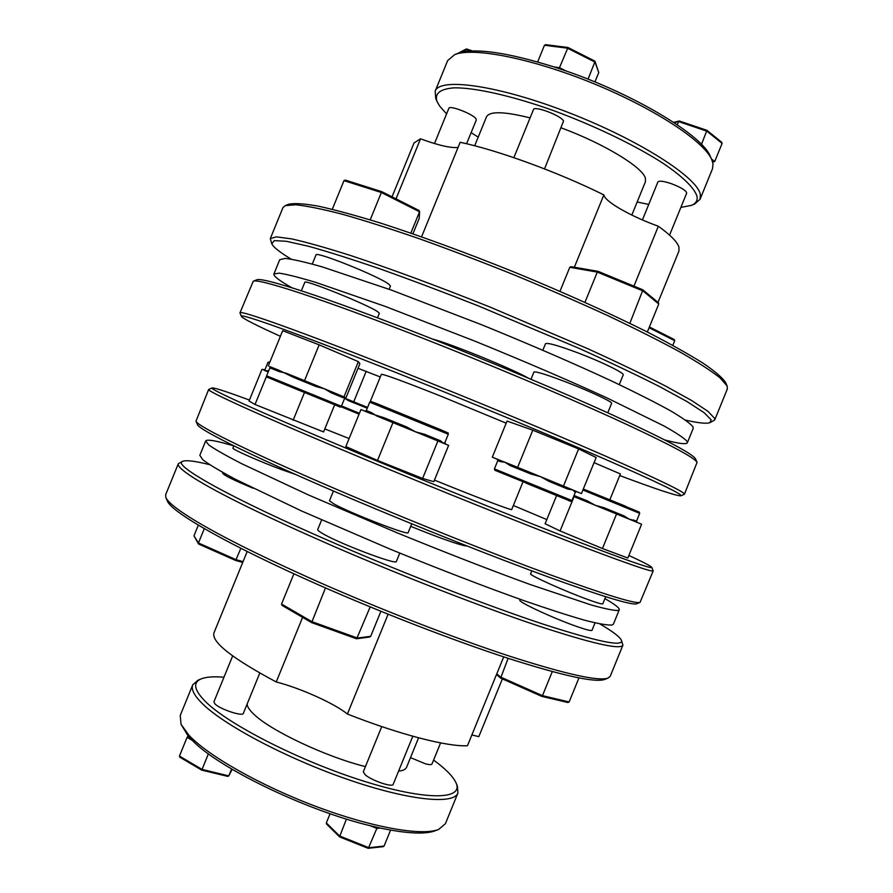 <?xml version="1.0" encoding="UTF-8"?>
<svg xmlns="http://www.w3.org/2000/svg" width="893" height="893" viewBox="0 0 893 893"><rect width="100%" height="100%" fill="white"/><g stroke="black" fill="none" stroke-linecap="round" stroke-linejoin="round"><path stroke-width="1.34" d="M209.587 464.661C195.355 461.112 186.458 459.973 182.909 461.223C170.418 464.193 230.026 498.026 335.355 543.558C406.114 574.221 487.265 605.621 542.375 623.894C597.752 641.833 624.084 647.258 621.383 640.169C619.731 636.787 612.576 631.373 599.917 623.95M621.383 640.169L622.923 645.126C620.523 650.115 591.356 643.395 535.42 624.966C480.01 606.325 401.75 575.907 333.368 546.248C265.589 516.578 219.098 493.84 193.881 478.012C182.485 470.734 177.305 465.956 178.332 463.69L182.909 461.223M608.144 678.055L604.728 679.417C595.43 682.899 563.249 675.878 508.195 658.353C453.945 640.705 381.679 612.765 318.5 584.859C229.278 545.534 170.887 511.901 167.337 500.928L165.864 497.557C167.203 500.683 172.036 505.204 180.375 511.097C205.022 528.276 251.145 551.952 318.734 582.102C382.717 610.332 455.932 638.651 510.785 656.567C566.452 674.36 598.902 681.515 608.144 678.055L610.232 676.269L622.923 645.126M249.426 400.042C226.777 391.703 214.365 387.662 212.177 387.942C206.953 388.187 269.016 416.205 370.182 458.232C439.166 486.908 517.27 518.308 571.196 539.115C625.48 559.944 652.325 569.343 651.745 567.323C650.885 566.062 643.261 562.11 628.862 555.457M546.806 519.592L513.352 505.494M651.745 567.323L653.196 570.873C652.214 572.38 624.285 562.635 569.41 541.638C514.948 520.686 437.057 489.386 368.273 460.755C268.09 419.074 205.569 390.732 208.661 389.46L212.177 387.942M640.047 602.395L636.631 603.791C631.898 605.465 602.262 596.446 547.722 576.744C493.796 557.053 419.118 527.417 353.327 499.522C258.87 459.504 198.101 429.6 197.465 424.566L196.002 421.183C196.538 426.061 257.954 456.122 353.639 496.597C420.268 524.827 495.905 554.866 550.434 574.858C605.554 594.85 635.425 604.036 640.047 602.395L653.196 570.873M253.232 281.262L256.648 279.877C261.225 276.506 325.666 297.224 420.726 334.417C487.065 360.325 560.849 391.357 613.033 415.189C665.665 439.456 693.18 454.068 695.591 459.002L697.053 462.384C694.709 457.551 666.904 442.895 613.647 418.415C560.826 394.382 486.071 362.96 418.917 336.694C322.652 298.988 257.642 277.946 253.232 281.262L239.96 312.863C238.822 309.346 303.508 332.352 404.283 372.526C473.502 400.097 551.003 432.312 604.472 455.653C658.264 479.295 684.909 492.155 684.429 494.242L680.868 495.805C683.156 494.577 657.683 482.287 604.449 458.935C551.439 435.84 473.469 403.435 403.882 375.685C301.711 334.886 237.549 311.992 241.411 316.468C243.086 318.656 256.079 325.264 280.402 336.315M684.429 494.242L697.053 462.384M619.731 475.556C656.444 489.297 676.816 496.05 680.868 495.805M685.556 420.112C698.371 423.059 706.497 423.896 709.968 422.623L711.129 419.777L704.086 412.644L687.007 401.56L659.894 386.758C637.077 375.205 610.254 362.458 579.423 348.516L478.224 305.852C443.542 292.178 410.947 279.9 380.429 269.027C351.998 259.271 328.01 251.681 308.476 246.256L286.407 241.3L274.296 240.608L271.818 243.822C273.035 246.468 277.444 250.308 285.068 255.32L291.018 259.093M271.818 243.822L270.266 238.665L276.283 236.846L291.665 238.9C306.567 242.249 326.135 247.763 350.38 255.443C389.683 268.413 438.407 286.385 489.844 306.991L588.509 349.029C618.235 362.614 643.998 374.993 665.798 386.189L691.662 400.533L707.903 411.305L714.579 418.304L714.679 420.034L709.968 422.623M285.28 205.602L288.696 204.24C294.177 202.99 304.078 203.637 318.377 206.171C335.221 209.866 356.028 215.526 380.775 223.15C421.295 236.243 466.246 252.741 515.618 272.644C564.811 292.971 608.468 312.628 646.577 331.627C669.605 343.492 688.425 354.008 703.037 363.15C715.036 371.343 722.56 377.806 725.607 382.539L727.092 385.899L720.071 377.884C711.219 370.874 697.824 362.223 679.886 351.931C659.447 340.825 635.336 328.68 607.553 315.53C578.151 302.035 547.163 288.551 514.625 275.077C481.941 261.928 450.373 249.895 419.922 238.956C390.877 228.921 365.159 220.727 342.767 214.353C322.764 209.163 307.136 205.97 295.907 204.776L285.28 205.602L282.981 207.567L270.266 238.665M714.679 420.034L727.36 388.913L727.092 385.899M410.713 526.334C439.356 537.91 457.64 544.429 465.577 545.891L466.693 545.869M295.36 474.384L281.898 469.696C259.896 461.603 231.332 448.967 232.939 448.096L233.854 445.864L221.922 442.593C211.909 440.082 206.495 439.557 205.669 441.008L199.82 455.33L202.901 459.828C209.107 464.527 219.968 471.024 235.462 479.307L301.566 510.986L390.397 549.24C439.032 569.12 483.459 586.232 523.7 600.565C548.179 609.037 568.562 615.612 584.859 620.278C598.511 623.783 607.586 625.368 612.085 625.022L613.424 624.118L619.262 609.785C619.686 608.066 614.909 604.338 604.918 598.623M205.669 441.008L208.917 445.082C215.246 449.503 226.208 455.731 241.813 463.757L308.163 494.822L397.095 532.82C445.73 552.689 490.112 569.935 530.241 584.547L591.11 604.941C604.661 608.713 613.625 610.566 618.001 610.499L619.262 609.785M595.028 622.879L592.014 630.291C591.434 631.061 586.623 629.878 577.57 626.763C554.787 618.961 517.46 601.659 519.871 600.141L520.206 599.326M399.785 553.091L396.369 561.451C397.452 565.66 337.587 542.933 321.815 533.065C318.868 531.302 317.495 530.129 317.707 529.571L321.636 519.949M502.379 678.892L478.815 736.658L471.872 734.939M232.66 655.931L213.918 701.831L214.945 703.896C219.901 709.198 242.851 716.811 243.343 713.351L259.796 673.054M381.746 726.601L363.317 771.775L365.047 774.633C371.187 780.415 392.674 787.76 393.199 784.3L412.812 736.245M410.501 757.621L425.425 763.828C429.31 764.821 431.498 764.888 431.978 764.028L440.595 742.92M433.596 760.066L438.24 763.582C447.683 771.016 453.622 777.468 456.055 782.927C463.992 799.983 425.738 800.876 362.335 780.694C299.077 760.68 227.748 724.145 205.156 701.273C194.027 689.921 192.687 682.464 201.148 678.903C206.116 676.916 213.717 676.347 223.964 677.218M201.148 678.903L197.956 680.232L192.754 684.808C190.979 689.117 194.004 695.223 201.829 703.115C223.06 724.636 286.084 758.146 347.131 779.243C408.257 800.452 453.756 804.984 457.919 793.017L457.406 786.119L456.055 782.927M181.056 724.323L188.122 735.921L192.319 740.409C218.338 767.824 305.931 810.353 369.992 825.657L380.385 828.079C406.974 833.649 425.302 834.531 435.371 830.702L438.63 829.441C421.965 836.216 372.225 827.588 316.278 806.558C260.343 785.572 207.712 755.59 188.78 735.084L181.056 724.323L180.23 715.472L192.754 684.808M365.427 766.607C326.235 756.94 270.534 730.641 253.947 714.322C249.482 710.125 247.216 706.709 247.138 704.052M178.332 463.69L165.618 494.822L165.864 497.557M333.446 491.016L329.472 500.727L333.748 503.842C349.822 512.984 409.53 536.068 408.123 532.663L411.729 523.823M531.815 570.873L530.609 573.819C528.41 574.813 565.916 591.668 588.565 599.795C597.573 603.032 602.317 604.371 602.797 603.813L605.688 596.736M582.917 490L639.689 513.352L636.542 521.054L629.208 519.157L623.906 515.853L604.092 507.749L595.24 505.282L587.449 500.962L586.701 501.799L573.63 496.475M291.899 287.769L286.463 284.588C277.611 279.275 273.425 275.736 273.905 273.995L279.743 259.684L285.18 258.412C292.96 259.26 305.306 262.084 322.217 266.884L391.714 290.203L481.963 324.885C530.598 344.698 574.266 363.618 612.989 381.646C636.352 392.808 655.462 402.486 670.319 410.68C682.475 417.857 690.01 423.204 692.912 426.742L693.202 428.417L687.364 442.727C686.215 444.58 678.725 443.665 664.872 439.97M273.905 273.995L279.152 273.146C286.832 274.274 299.066 277.366 315.876 282.422L385.117 306.355L475.266 341.293C523.901 361.118 567.624 379.905 606.459 397.664L664.068 426.006C676.336 432.915 683.971 437.994 687.007 441.242L687.364 442.727M542.832 350.235L545.489 343.716C547.554 342.488 558.661 345.647 578.82 353.215C602.15 362.089 624.787 373.229 623.202 374.915L619.251 384.615M312.271 264.038L315.966 254.985C315.039 250.598 380.117 276.785 389.069 284.421L390.453 286.106L389.158 289.276M574.344 267.241L603.858 194.897C557.578 171.992 498.093 150.325 460.174 142.277L421.563 236.824M658.007 302.392L678.948 251.056L678.959 247.171C677.419 242.025 670.543 235.049 658.353 226.242C632.378 216.966 607.084 202.945 604.193 195.902L603.858 194.897M434.489 143.539L448.866 108.321C449.391 104.849 473.547 114.248 476.025 118.903L476.293 119.997L466.592 143.74M513.855 157.659L533.456 109.627C534.193 105.352 561.775 115.844 563.539 121.08L544.54 168.9M642.413 219.935L657.907 181.949C659.123 180.542 663.544 181.1 671.19 183.623C681.147 187.407 686.304 190.589 686.684 193.156L669.56 235.116M680.868 207.41L691.45 205.368C695.96 203.504 697.801 200.445 696.975 196.226C694.441 188.144 683.011 176.803 663.387 163.497C635.459 145.403 593.979 125.4 552.544 110.252C511.321 95.651 474.976 87.57 454.18 87.838C440.059 88.92 434.344 93.486 437.057 101.556L439.747 106.2L446.589 113.902M437.057 101.556L435.717 98.386L435.17 91.164C439.535 77.155 498.439 85.259 568.93 112.719C639.444 140.045 698.025 177.807 700.369 194.685L700.067 199.262L694.631 204.039L691.45 205.368M700.067 199.262L712.536 168.665L713.016 163.676L711.676 159.445C703.851 141.094 653.989 108.232 592.874 83.328C531.781 58.358 473.167 46.961 454.738 54.596L447.661 60.579L435.17 91.164M454.738 54.596L457.986 53.334C474.54 47.675 506.577 52.207 554.084 66.942L565.95 70.938C635.537 94.837 702.635 135.658 710.236 156.275L711.676 159.445M631.82 215.068L645.438 181.703L645.382 178.165C642.759 167.281 603.668 143.483 561.273 127.9M530.085 117.898C504.121 111.413 489.587 111.056 486.484 116.849L474.685 145.76M377.493 317.841L379.346 313.309L377.873 311.847C368.597 305.004 303.542 278.739 304.803 282.322L301.343 290.783M607.765 412.789L611.605 403.346C613 402.118 590.206 391.357 566.932 382.349C546.829 374.658 535.822 371.22 533.936 372.035L530.989 379.268M539.026 488.181L494.889 470.265L494.421 468.892L571.966 500.549L575.338 492.277L572.592 489.866L567.68 489.051L568.953 488.337L540.578 476.683L531.056 474.049L531.346 472.922L504.802 462.194L500.281 461.603L499.723 460.163L492.3 457.194L497.412 459.337M567.68 489.051L549.028 481.383L540.578 476.683L509.925 464.237L510.216 465.588L504.802 462.194L497.334 459.281M367.269 408.179L348.806 400.834L344.653 398.289M348.806 400.834L348.504 399.696L344.698 398.166M269.574 378.13L338.235 406.203L278.783 382.014C260.789 374.245 268.826 378.721 266.616 375.808L341.383 406.293L344.899 397.686L343.213 397.765L331.27 392.808L324.416 388.812L315.809 386.457L316.457 385.53L286.273 373.241L279.353 371.622L279.007 370.294L269.675 366.588M315.809 386.457L293.551 377.382L279.007 370.294L269.597 366.554L270.177 367.961L269.608 366.554M331.27 392.808L332.33 392.06L316.457 385.53L293.596 376.199L293.551 377.382M434.456 480.099C477.063 497.468 512.47 510.885 511.711 509.523L522.985 481.874M370.238 401.582L381.356 374.346C383.756 374.089 404.004 381.523 442.124 396.659L506.186 423.17M349.13 438.53L324.818 428.93M334.674 404.786L323.59 431.944L255.018 404.473L249.024 401.035L261.95 369.378L264.964 369.691L265.087 370.64L263.815 370.137M366.297 410.546L369.724 402.163L448.286 434.244L444.87 442.615L445.373 444.033L448.621 445.384L433.797 481.684L422.612 478.447L377.505 460.442L345.848 446.556L360.951 409.574L370.349 413.403L371.711 412.722L366.297 410.546L364.98 411.215M633.729 519.871L634.231 521.211L641.598 524.236L627.824 558.025L602.462 548.525L560.078 530.955L545.11 523.745L556.596 495.582M609.852 499.779L620.401 473.937L594.068 462.652M345.133 397.541L345.937 397.865L359.879 363.73L358.361 361.643L319.158 344.843L282.69 330.689L268.291 365.951M380.295 376.969L358.015 368.307M576.454 491.585L581.443 493.583L596.156 457.517L578.619 448.922L532.797 430.18L507.045 421.061L492.3 457.194M208.661 389.46L196.002 421.183M241.411 316.468L239.96 312.863M345.937 397.865L332.33 392.06L344.575 397.162L343.213 397.765M304.535 380.63L319.158 344.843M343.984 396.849L358.361 361.643M364.924 407.375L365.047 406.404L348.504 399.696L367.57 407.431M353.74 401.783L366.219 371.209M574.735 491.998L576.186 491.373L568.953 488.337L549.798 480.456L549.028 481.383M581.443 493.583L576.621 491.608M517.65 467.329L532.797 430.18M563.483 486.038L578.619 448.922M396.012 198.86L420.536 138.806L414.028 142.947L392.016 196.84M633.93 286.14L658.353 226.242M458.064 147.445C450.876 148.238 438.374 145.358 420.536 138.806M471.124 132.666L478.201 137.131M637.155 201.997L648.731 204.419M711.475 159.021L714.701 161.544L712.603 161.901M714.701 161.544L722.102 143.416L721.365 142.076M677.296 124.797L678.613 121.593L674.126 122.665M701.485 144.398L706.932 130.345L679.171 121.024L678.613 121.593L706.888 131.171L722.102 143.416M554.084 66.942L559.487 67.701L565.95 70.938M588.052 79.176L595.062 61.405L567.981 47.508L594.727 61.037M559.487 67.701L567.981 47.508M594.917 81.955L598.745 72.59L595.017 62.108L567.457 48.166L544.462 45.253L545.969 44.795M537.653 61.941L544.462 45.253M464.929 51.593L466.191 49.037L472.408 50.968M595.062 61.405L598.745 72.59M458.209 53.245L466.191 49.037M647.347 332.006L658.766 304L658.375 302.705L642.804 289.801L598.12 271.36L571.085 266.672L569.779 267.297L559.978 291.319M658.766 304L643.049 290.973L597.294 272.097L598.064 271.349M629.844 323.333L642.927 289.879M569.779 267.297L597.294 272.097L584.948 302.347M672.82 345.368L674.728 340.691L674.248 339.53L649.401 326.972L674.248 339.53M419.621 211.44L419.208 218.417L419.543 211.786L381.367 192.508L381.791 191.671L419.096 210.525L419.543 211.786L410.836 233.095M370.193 219.857L381.367 192.508L343.984 180.643L345.256 180.085L381.769 191.671M343.984 180.643L332.285 209.286M419.208 218.417L412.923 233.821M432.502 339.039C450.463 343.615 512.515 368.932 528.544 378.23M444.87 442.615L443.352 443.207L440.662 440.863L424.488 434.232L424.566 435.516L415.535 431.832L406.873 427.033L406.471 428.127L376.768 416.015L371.711 412.722M440.662 440.863L441.175 442.314L424.566 435.516M406.873 427.033L384.258 417.824L370.361 413.403M424.488 434.232L415.535 431.832L406.471 428.127M384.258 417.824L383.242 418.65M445.44 444.067L441.187 442.314M392.953 422.612L377.505 460.442M437.905 440.963L422.612 478.447M267.61 370.595L266.371 371.164L265.087 370.64L268.581 370.986M268.213 371.901L266.371 371.164M266.538 376.277L255.018 404.473M304.468 392.518L293.138 420.268M604.092 507.749L603.802 508.776L586.701 501.799M623.906 515.853L624.151 517.092L603.802 508.776M634.231 521.211L624.151 517.092M616.55 513.977L602.462 548.525M574.076 496.653L560.078 530.955M302.604 617.364L276.238 681.962C232.169 658.387 211.407 642.045 213.929 632.936L247.194 551.494M253.132 488.237C233.821 480.233 223.674 475.232 222.681 473.212L222.937 472.587M503.697 656.88L467.463 745.722C447.884 746.961 399.439 734.548 347.399 714.02C334.261 703.338 300.55 688.202 276.238 681.962M388.12 614.217L347.399 714.02M418.583 737.808L406.538 767.355C405.69 769.409 403.033 770.67 398.579 771.139M457.919 793.017L445.406 823.681L438.63 829.441M369.992 825.657L376.835 828.403L380.385 828.079M390.587 830.11L384.09 846.039L383.197 846.664L368.139 848.317L339.619 836.908L368.139 848.317M376.835 828.403L368.329 848.35M330.086 813.724L326.325 822.922L326.615 824.083L339.619 836.908M346.439 819.071L339.53 836.853M188.122 735.921L187.083 737.372L192.319 740.409M208.393 753.815L201.762 770.146L227.76 776.374L228.764 775.905L202.03 769.398L179.448 756.058L179.828 757.186L201.773 770.09M187.083 737.372L179.448 756.058M231.6 768.973L228.798 775.816L232.18 769.32L228.764 775.905M541.872 696.373L567.881 702.512L569.142 701.965L542.475 695.658L541.761 696.373L500.627 678.088L508.139 658.331M569.142 701.965L578.932 677.932M496.776 673.858L500.504 677.039L542.475 695.658L552.276 671.614M243.052 561.641L236.176 559.732L198.447 542.989L198.492 543.826L235.674 560.48L240.853 548.302M204.307 528.645L198.447 542.989L193.971 535.822L198.492 543.826M193.971 535.822L198.335 525.129M370.182 606.905L356.675 638.752L369.769 636.988L370.707 636.296L357.468 638.06L311.735 621.584L281.552 604.048L282.099 605.432L311.579 622.555M356.675 638.752L311.646 622.622L282.099 605.432M325.476 587.929L311.624 622.611M281.552 604.048L293.897 573.797M370.707 636.296L380.909 611.303M587.449 500.962L574.02 495.503M625.926 506.387L583.308 489.029L639.332 512.113L639.689 513.352M531.056 474.049L510.216 465.588M341.528 405.935L359.433 413.28M279.353 371.622L270.177 367.961M500.281 461.603L497.781 460.643L497.312 459.27M470.354 51.057L465.789 49.506L459.482 52.81M674.728 340.691L649.088 327.742M442.08 430.683L375.886 403.279M269.943 361.922L268 362.257L269.574 362.815M384.09 846.039L368.954 847.736L339.541 835.971L326.325 822.922M235.719 560.48L242.729 562.423L235.674 560.48L198.826 544.127M369.724 402.163C372.336 401.191 367.927 400.555 375.875 403.268L441.164 429.901C452.807 435.192 446.299 431.542 448.286 434.244M571.966 500.549C571.966 501.766 570.482 501.587 567.535 499.991L526.044 483.124M359.075 414.151L341.037 406.739M266.616 375.808L270.032 367.447M338.235 406.203C339.965 407.297 341.014 407.331 341.383 406.293M575.338 492.277L576.655 491.619L575.784 491.295M494.421 468.892L497.781 460.643M673.646 122.352L679.171 121.024M706.932 130.345L721.767 142.3M679.461 121.035L706.876 130.311M545.545 44.661L567.959 47.496M466.693 49.003L472.497 50.968M642.804 289.801L598.12 271.36M419.096 210.525L381.791 191.671L345.256 180.085M268 362.257L264.964 369.691M636.999 522.349L636.542 521.054M179.828 757.186L201.762 770.146L227.76 776.374M541.727 696.35L500.761 678.167M500.627 678.088L496.497 674.55M567.881 702.512L541.761 696.373M356.318 638.707L311.646 622.622"/></g></svg>
